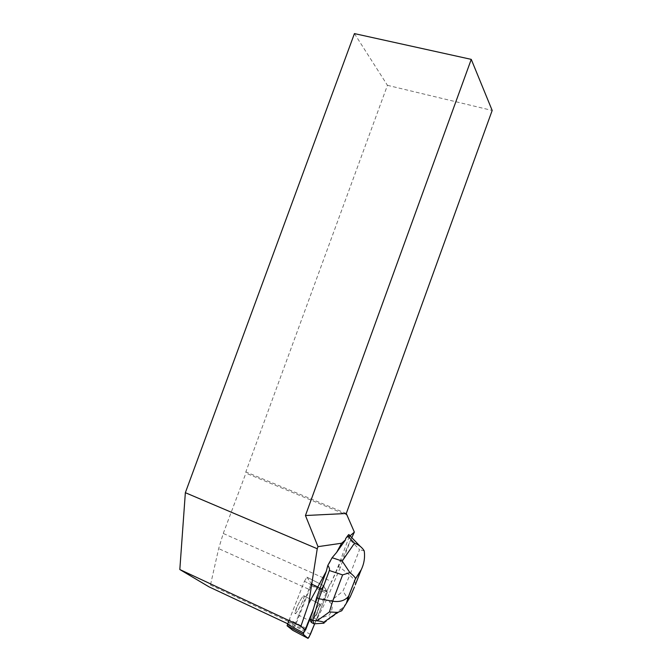 <?xml version="1.0" encoding="UTF-8"?>
<svg xmlns="http://www.w3.org/2000/svg" width="672" height="672" viewBox="0 0 672 672"><rect width="100%" height="100%" fill="white"/><g stroke="black" fill="none" stroke-linecap="round" stroke-linejoin="round"><path stroke-width="0.5" stroke-dasharray="3.36 2.52" d="M298.385 609.647C301.854 603.515 303.794 598.962 304.214 595.988C304.29 592.074 294.529 610.168 294.941 613.217C295.151 614.233 296.302 613.049 298.385 609.647M288.952 620.525L304.433 581.255L306.936 577.156L311.64 584.128L295.109 626.279L292.723 630.294M312.589 612.049L312.077 611.78L320.93 589.739L304.878 629.689C310.976 615.518 316.806 597.803 323.383 585.598C324.517 588.588 326.869 589.092 326.878 593.62L327.281 592.166L323.375 585.581L320.93 589.739L323.375 585.581L326.802 591.352L330.002 584.018L330.683 583.85L338.108 566.404L349.255 536.558L350.045 535.861M314.681 623.784L326.886 593.611L314.681 623.784M310.892 621.289L313.354 614.51C317.1 606.791 319.326 603.347 320.04 604.17L317.36 611.663L317.856 611.923L314.152 617.87C317.562 611.68 319.519 607.118 320.032 604.178C320.284 600.348 310.649 618.584 310.884 621.55L294.941 613.217M330.683 583.85L331.716 581.574L223.255 533.45L218.66 548.612L210.445 585.052L209.059 586.874M351.8 537.667L331.716 581.574M333.589 555.643L326.945 567.798M306.037 628.345L289.338 619.576L304.433 581.263L320.93 589.739L304.433 581.255M304.433 581.263L306.944 577.156L323.375 585.581L306.944 577.156L311.144 583.38L326.802 591.352M297.335 606.161C301.09 598.483 303.383 595.098 304.223 595.988C304.643 598.987 294.966 617.022 294.949 613.225L297.335 606.161M311.128 621.936L311.632 622.196M316.016 615.636L317.856 611.923M321.602 588.748L311.027 584.195L308.935 589.319L218.66 548.612M287.683 623.742L293.748 626.581L288.616 622.264L304.794 629.899M354.43 33.6L387.442 85.319L245.834 471.904L245.91 473.13L347.399 515.206M223.255 533.45L245.91 473.13M349.255 536.558L348.886 535.912L345.509 538.852M346.282 513.5L245.834 471.904M210.445 585.052L294.932 624.574L293.748 626.581M294.932 624.574L308.935 589.319M311.027 584.195L311.144 583.38M289.338 619.576L288.616 622.264M387.442 85.319L492.181 110.452M348.886 535.912L349.121 535.298L350.49 540.271L359.537 549.637L349.759 575.215C353.716 578.525 355.555 581.742 355.286 584.858M338.108 566.404L340.284 567.504L350.49 540.271M312.077 611.78L310.649 616.879M347.693 601.381C347.5 598.324 345.878 594.972 342.846 591.335L349.759 575.215L340.284 567.504L326.416 600.046L323.77 598.676L330.002 584.018M311.304 622.415L315.521 615.384M317.36 611.663L323.77 598.676M329.482 601.978C333.169 604.464 333.11 608.807 329.305 614.998L316.798 619.559L326.416 600.046L329.482 601.978L342.846 591.335M316.831 619.592L314.026 623.818M316.798 619.559L314.143 618.173M323.988 623.204L328.978 619.139L329.893 617.719L329.305 614.998M346.433 603.028L339.402 611.764L341.754 610.772M364.224 550.914L359.537 549.637M311.279 585.589L326.886 593.611M310.414 634.334L295.109 626.279M327.281 592.166L311.64 584.128M289.01 620.567L305.693 629.336M313.706 585.203L311.111 583.867M339.402 611.764L328.978 619.139M329.893 617.719L341.334 608.731M311.665 584.228L327.298 592.259M304.214 595.988L320.032 604.178L304.223 595.988M311.38 621.818L294.949 613.225M319.015 587.513L311.17 583.481M360.142 546.277L363.468 549.713"/><path stroke-width="1.01" d="M308.078 638.4L310.414 634.334L314.681 623.784L309.044 637.14C307.658 638.198 306.76 638.123 306.34 636.93L303.668 634.679C302.98 634.914 303.383 633.251 304.878 629.689L303.232 634.309L308.078 638.4L292.723 630.294L287.104 625.808L288.952 620.525M310.884 621.558L311.304 622.415L313.975 623.818L323.988 623.204L323.652 622.306C322.728 621.667 320.51 621.172 317.008 620.819L329.414 611.957L332.648 601.23L318.931 598.744L316.646 597.568L312.589 612.049L305.474 630.218L304.794 629.899M287.683 623.742L209.059 586.874L179.819 569.528L300.955 626.136L308.683 603.666L326.239 571.46L316.646 597.568M300.955 626.136L305.474 630.218M350.045 535.861L354.354 532.098L351.8 537.667M354.354 532.098L346.282 513.5L492.181 110.452L471.257 59.371L305.449 515.525L317.999 546.655L341.628 543.228L336.638 552.384L332.119 557.71L342.199 561.07L349.885 572.636C353.396 575.442 355.261 577.433 355.488 578.617L348.634 596.14C345.148 600.575 339.822 602.272 332.648 601.23L342.611 574.896L329.347 570.52C329.784 569.268 329.288 567.529 327.86 565.312L326.239 571.46M317.999 546.655L317.243 548.738L185.354 492.694L179.819 569.528M308.683 603.666L317.243 548.738M311.396 621.55L310.061 618.971L310.649 616.879M471.257 59.371L354.43 33.6L185.354 492.694M341.628 543.228L345.576 539.776L345.509 538.852L347.558 535.97C348.592 534.542 349.121 534.19 349.146 534.937L360.142 546.277M305.449 515.525L346.282 513.5M336.638 552.384L345.576 539.776M329.347 570.52L318.931 598.744L312.791 620.399L310.061 618.971M327.86 565.312L332.119 557.71M313.975 623.818L312.791 620.399L317.008 620.819M355.286 584.858L361.2 569.789C364.106 563.766 365.123 557.474 364.224 550.914L363.468 549.713C361.25 546.748 358.268 544.564 354.514 543.169L347.558 535.97M361.2 569.789L355.496 578.651L348.81 595.879M342.611 574.896L349.885 572.636M348.634 596.14L346.324 603.364L341.754 610.772L337.613 612.419L329.414 611.957M346.324 603.364L350.238 596.786L346.433 603.028M287.431 624.372L303.601 632.89M303.232 634.309L287.104 625.808M342.199 561.07L354.514 543.169M349.054 595.484L347.004 601.902M350.238 596.786L354.463 586.984M360.889 570.436L355.522 578.777M287.062 625.691L303.206 634.2M323.652 622.306L337.529 612.478"/></g></svg>
